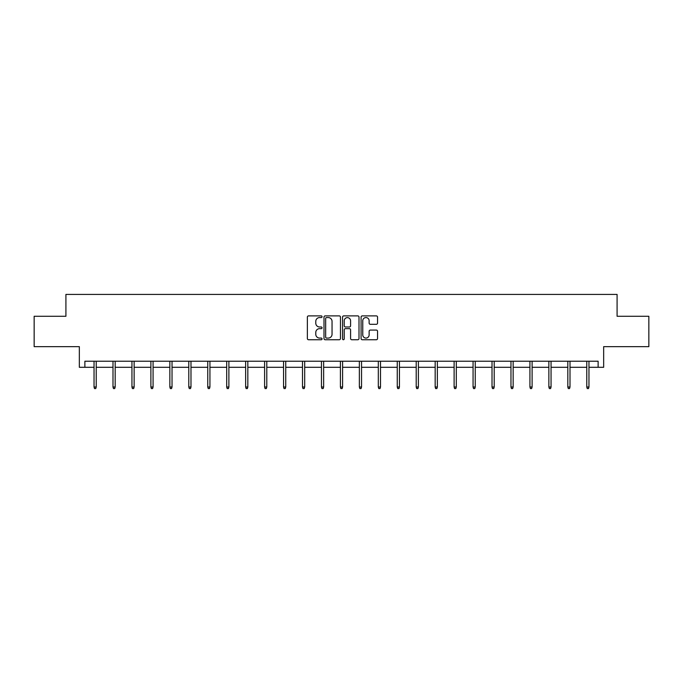 <?xml version="1.0" encoding="UTF-8"?>
<svg xmlns="http://www.w3.org/2000/svg" width="683" height="683" viewBox="0 0 683 683"><rect width="100%" height="100%" fill="white"/><g stroke="black" fill="none" stroke-linecap="round" stroke-linejoin="round"><path stroke-width="1.02" d="M322.06 316.733A0.837 0.837 0 0 0 321.232 315.896L308.562 315.896A1.195 1.195 0 0 0 307.367 317.091L307.367 338.555A1.195 1.195 0 0 0 308.562 339.741L321.232 339.741A0.837 0.837 0 0 0 322.06 338.913A0.837 0.837 0 0 0 321.232 338.076L319.593 338.076A3.816 3.816 0 0 1 315.777 334.26L315.777 332.467A3.816 3.816 0 0 1 319.593 328.66L321.232 328.66A0.837 0.837 0 0 0 322.06 327.823A0.837 0.837 0 0 0 321.232 326.986L319.593 326.986A3.816 3.816 0 0 1 315.777 323.17L315.777 321.386A3.816 3.816 0 0 1 319.593 317.569L321.232 317.569A0.837 0.837 0 0 0 322.06 316.733M84.871 367.3L84.871 361.23L598.129 361.23L598.129 367.3L603.661 367.3L603.661 346.648L648.85 346.648L648.85 316.28L617.082 316.28L617.082 294.416L65.918 294.416L65.918 316.28L34.15 316.28L34.15 346.648L79.339 346.648L79.339 367.3L94.041 367.3M376.35 324.305A1.195 1.195 0 0 0 377.545 323.11L377.545 317.091A1.195 1.195 0 0 0 376.35 315.896L362.28 315.896A1.195 1.195 0 0 0 361.085 317.091L361.085 338.555A1.195 1.195 0 0 0 362.28 339.741L376.35 339.741A1.195 1.195 0 0 0 377.545 338.555L377.545 331.281A1.195 1.195 0 0 0 376.35 330.085L370.331 330.085A1.195 1.195 0 0 0 369.136 331.281L369.136 334.883A3.193 3.193 0 0 1 365.943 338.076A3.193 3.193 0 0 1 362.758 334.883L362.758 320.754A3.193 3.193 0 0 1 365.943 317.569A3.193 3.193 0 0 1 369.136 320.754L369.136 323.11A1.195 1.195 0 0 0 370.331 324.305L376.35 324.305M340.458 317.091A1.195 1.195 0 0 0 339.263 315.896L325.193 315.896A1.195 1.195 0 0 0 323.998 317.091L323.998 338.555A1.195 1.195 0 0 0 325.193 339.741L339.263 339.741A1.195 1.195 0 0 0 340.458 338.555L340.458 317.091M343.737 315.896L357.807 315.896A1.195 1.195 0 0 1 359.002 317.091L359.002 338.555A1.195 1.195 0 0 1 357.807 339.741L351.788 339.741A1.195 1.195 0 0 1 350.592 338.555L350.592 329.846A1.195 1.195 0 0 0 349.397 328.66L345.402 328.66A1.195 1.195 0 0 0 344.215 329.846L344.215 338.913A0.837 0.837 0 0 1 343.378 339.741A0.837 0.837 0 0 1 342.542 338.913L342.542 317.091A1.195 1.195 0 0 1 343.737 315.896M96.226 367.3L112.994 367.3M115.179 367.3L131.947 367.3M134.133 367.3L150.892 367.3M153.077 367.3L169.845 367.3M172.031 367.3L188.798 367.3M190.984 367.3L207.752 367.3M209.937 367.3L226.696 367.3M228.882 367.3L245.649 367.3M247.835 367.3L264.603 367.3M266.788 367.3L283.556 367.3M285.742 367.3L302.501 367.3M304.695 367.3L321.454 367.3M323.64 367.3L340.407 367.3M342.593 367.3L359.36 367.3M361.546 367.3L378.305 367.3M380.499 367.3L397.258 367.3M399.444 367.3L416.212 367.3M418.397 367.3L435.165 367.3M437.351 367.3L454.118 367.3M456.304 367.3L473.063 367.3M475.248 367.3L492.016 367.3M494.202 367.3L510.969 367.3M513.155 367.3L529.923 367.3M532.108 367.3L548.867 367.3M551.053 367.3L567.821 367.3M570.006 367.3L586.774 367.3M588.959 367.3L598.129 367.3M326.508 317.569A0.837 0.837 0 0 0 325.671 318.398L325.671 337.24A0.837 0.837 0 0 0 326.508 338.076L328.233 338.076A3.816 3.816 0 0 0 332.049 334.26L332.049 321.386A3.816 3.816 0 0 0 328.233 317.569L326.508 317.569M350.592 320.814A3.193 3.193 0 0 0 347.399 317.629A3.193 3.193 0 0 0 344.215 320.814L344.215 325.791A1.195 1.195 0 0 0 345.402 326.986L349.397 326.986A1.195 1.195 0 0 0 350.592 325.791L350.592 320.814M94.041 387.005L94.527 388.584L95.74 388.584L96.226 387.005L94.041 387.005L94.041 361.23M96.226 387.005L96.226 361.23M112.994 387.005L113.48 388.584L114.693 388.584L115.179 387.005L112.994 387.005L112.994 361.23M115.179 387.005L115.179 361.23M131.947 387.005L132.425 388.584L133.646 388.584L134.133 387.005L131.947 387.005L131.947 361.23M134.133 387.005L134.133 361.23M150.892 387.005L151.378 388.584L152.599 388.584L153.077 387.005L150.892 387.005L150.892 361.23M153.077 387.005L153.077 361.23M169.845 387.005L170.332 388.584L171.544 388.584L172.031 387.005L169.845 387.005L169.845 361.23M172.031 387.005L172.031 361.23M188.798 387.005L189.285 388.584L190.497 388.584L190.984 387.005L188.798 387.005L188.798 361.23M190.984 387.005L190.984 361.23M207.752 387.005L208.238 388.584L209.45 388.584L209.937 387.005L207.752 387.005L207.752 361.23M209.937 387.005L209.937 361.23M226.696 387.005L227.183 388.584L228.404 388.584L228.882 387.005L226.696 387.005L226.696 361.23M228.882 387.005L228.882 361.23M245.649 387.005L246.136 388.584L247.348 388.584L247.835 387.005L245.649 387.005L245.649 361.23M247.835 387.005L247.835 361.23M264.603 387.005L265.089 388.584L266.302 388.584L266.788 387.005L264.603 387.005L264.603 361.23M266.788 387.005L266.788 361.23M283.556 387.005L284.043 388.584L285.255 388.584L285.742 387.005L283.556 387.005L283.556 361.23M285.742 387.005L285.742 361.23M302.501 387.005L302.987 388.584L304.208 388.584L304.695 387.005L302.501 387.005L302.501 361.23M304.695 387.005L304.695 361.23M321.454 387.005L321.941 388.584L323.153 388.584L323.64 387.005L321.454 387.005L321.454 361.23M323.64 387.005L323.64 361.23M340.407 387.005L340.894 388.584L342.106 388.584L342.593 387.005L340.407 387.005L340.407 361.23M342.593 387.005L342.593 361.23M359.36 387.005L359.847 388.584L361.059 388.584L361.546 387.005L359.36 387.005L359.36 361.23M361.546 387.005L361.546 361.23M378.305 387.005L378.792 388.584L380.013 388.584L380.499 387.005L378.305 387.005L378.305 361.23M380.499 387.005L380.499 361.23M397.258 387.005L397.745 388.584L398.957 388.584L399.444 387.005L397.258 387.005L397.258 361.23M399.444 387.005L399.444 361.23M416.212 387.005L416.698 388.584L417.911 388.584L418.397 387.005L416.212 387.005L416.212 361.23M418.397 387.005L418.397 361.23M435.165 387.005L435.652 388.584L436.864 388.584L437.351 387.005L435.165 387.005L435.165 361.23M437.351 387.005L437.351 361.23M454.118 387.005L454.596 388.584L455.817 388.584L456.304 387.005L454.118 387.005L454.118 361.23M456.304 387.005L456.304 361.23M473.063 387.005L473.55 388.584L474.762 388.584L475.248 387.005L473.063 387.005L473.063 361.23M475.248 387.005L475.248 361.23M492.016 387.005L492.503 388.584L493.715 388.584L494.202 387.005L492.016 387.005L492.016 361.23M494.202 387.005L494.202 361.23M510.969 387.005L511.456 388.584L512.668 388.584L513.155 387.005L510.969 387.005L510.969 361.23M513.155 387.005L513.155 361.23M529.923 387.005L530.401 388.584L531.622 388.584L532.108 387.005L529.923 387.005L529.923 361.23M532.108 387.005L532.108 361.23M548.867 387.005L549.354 388.584L550.575 388.584L551.053 387.005L548.867 387.005L548.867 361.23M551.053 387.005L551.053 361.23M567.821 387.005L568.307 388.584L569.52 388.584L570.006 387.005L567.821 387.005L567.821 361.23M570.006 387.005L570.006 361.23M586.774 387.005L587.26 388.584L588.473 388.584L588.959 387.005L586.774 387.005L586.774 361.23M588.959 387.005L588.959 361.23"/></g></svg>

